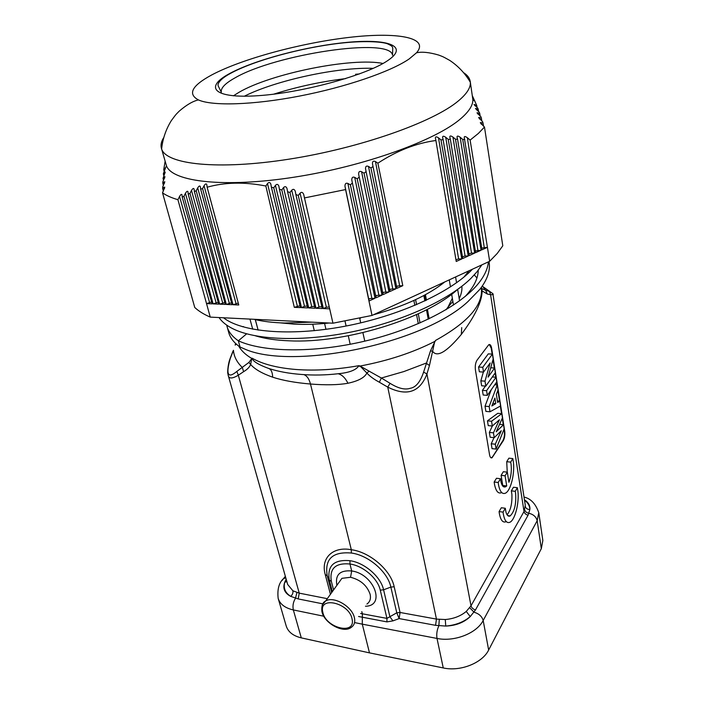 <?xml version="1.0" encoding="UTF-8"?>
<svg xmlns="http://www.w3.org/2000/svg" width="704" height="704" viewBox="0 0 704 704"><rect width="100%" height="100%" fill="white"/><g stroke="black" fill="none" stroke-linecap="round" stroke-linejoin="round"><path stroke-width="1.06" d="M345.646 78.619C321.165 81.558 297.176 86.75 273.662 94.178M472.463 269.192C450.472 292.618 398.156 316.334 343.913 326.436C289.511 336.591 241.604 331.971 223.485 317.777M488.365 261.87C487.837 268.506 484.669 275.519 478.861 282.92C461.173 305.43 415.862 329.094 364.778 341.15C313.57 353.241 263.34 352.29 238.348 340.806L246.646 333.828M255.482 335.843C264.766 338.65 276.003 340.305 289.186 340.815C344.062 343.675 425.242 319.07 457.354 289.643M253.959 319.282C262.68 321.438 272.932 322.687 284.715 323.022L311.766 322.159M469.031 270.776L463.962 277.068M478.218 270.239C478.157 278.476 473.783 287.258 465.089 296.569M226.697 325.116L227.031 326.48C228.501 331.822 232.276 336.6 238.348 340.806L240.064 347.046L243.769 348.621C290.462 370.612 422.057 344.546 467.878 301.646L479.882 289.344C487.344 279.646 490.424 270.67 489.13 262.425L489.007 261.58M219.05 317.557C221.866 321.798 226.45 325.512 232.804 328.706C255.367 340.085 302.192 342.118 352.123 331.839C402.046 321.543 449.064 299.983 471.073 278.247L477.083 271.682L481.862 264.862M263.674 319.766L279.462 320.549M228.686 332.42L228.721 332.543C230.208 337.946 233.992 342.786 240.064 347.046M238.691 346.051C241.278 350.698 245.617 354.816 251.706 358.415L250.659 364.478C254.69 369.186 262.011 373.419 272.65 377.177C282.586 380.442 295.196 382.73 310.482 384.023C325.838 385.238 338.325 384.982 347.961 383.249C358.336 381.005 364.646 377.599 366.881 373.023L360.078 366.036L358.908 365.675C336.389 369.626 315.559 370.902 296.402 369.521C277.473 368.007 262.698 364.223 252.058 358.178L248.89 362.446L236.861 371.404L238.313 375.214C232.126 378.893 228.747 378.875 228.166 375.179L227.779 373.058C227.594 374.308 227.41 365.49 230.146 358.459L232.998 351.111M369.116 371.166L381.366 378.022L403.92 371.545L426.061 363.141L429.449 365.508L432.608 351.261C437.026 357.694 446.591 352.079 461.322 334.426C474.936 316.298 481.879 301.796 482.161 290.919L481.29 287.637C483.498 304.735 468.222 322.353 435.433 340.498L430.505 350.856L423.606 372.09L426.941 373.991C419.91 392.278 406.85 396.651 387.746 387.121L390.06 383.319L381.366 378.022L379.35 382.228C373.771 379.192 369.609 376.121 366.881 373.023L369.116 371.166L360.078 366.036C388.027 360.791 412.914 352.598 434.729 341.458L432.608 351.261L430.505 350.856M235.585 343.429L235.162 345.092L236.333 344.124M230.023 359.146L233.446 350.302C233.939 356.594 236.922 362.34 242.378 367.532L243.584 371.686L238.313 375.214L299.244 593.146L292.89 590.797L287.681 584.478L228.166 375.179M243.584 371.686C247.227 369.53 249.586 367.127 250.659 364.478L248.89 362.446M236.861 371.404C227.85 378.946 225.667 374.59 230.296 358.354M303.855 374.616C306.935 375.76 309.144 378.902 310.482 384.023L351.314 549.718C369.908 552.086 390.826 570.143 394.178 586.749L400.057 612.471L396.774 612.806L399.142 618.587L400.057 612.471L436.454 619.098L445.28 619.529C453.596 618.825 460.592 616.132 466.25 611.442L471.011 605.81L426.941 373.991L429.449 365.508M272.65 377.177C272.501 372.266 271.181 369.362 268.682 368.456C258.289 364.646 252.754 361.214 252.058 358.178L251.944 358.802M268.682 368.456C278.256 371.536 289.089 373.534 301.171 374.431C313.333 375.408 325.644 375.179 338.114 373.736C349.316 372.698 356.25 370.014 358.908 365.675L359.867 366.414M423.606 372.09C420.323 381.92 415.914 387.306 410.362 388.265C404.985 390.078 398.218 388.423 390.06 383.319M482.029 288.79L485.602 290.233L487.3 294.026L482.161 290.919L481.501 289.511M477.048 360.158L488.743 344.74C490.098 344.062 491.058 345.206 491.63 348.172L504.733 431.323C505.129 435.002 504.645 438.126 503.272 440.704L492.061 457.767C490.89 458.286 490.063 457.31 489.57 454.837L475.429 370.058C474.954 366.001 475.49 362.71 477.048 360.158M499.083 511.579L501.345 507.751L505.305 508.27L505.903 511.896C506.889 515.425 508.314 516.762 510.171 515.926C514.571 511.526 516.375 503.888 515.574 493.02L515.24 491.322L511.342 490.846L513.471 487.238L517.361 487.714L517.933 491.401C519.306 503.131 514.994 519.992 509.925 522.245C506.81 523.538 504.61 520.81 503.325 514.061L503.061 512.116L499.083 511.579L499.347 513.533C500.65 520.265 502.867 522.993 506 521.708M507.082 514.8C510.62 510.374 512.23 503.58 511.905 494.428L511.342 490.846M507.241 472.155L506.722 461.692L508.904 458.163L512.838 458.586L513.427 462.387C514.809 474.179 510.62 490.714 505.525 493.134C502.207 494.569 499.849 491.691 498.467 484.502L498.194 482.486L494.164 482.002L496.487 478.254L500.5 478.729L500.746 480.691C501.706 485.742 503.351 487.766 505.692 486.754L506.713 485.936L502.753 485.452L501.107 475.341L503.342 471.706L507.311 472.164L508.922 482.275C511.122 476.45 511.817 470.316 511.016 463.874L510.673 462.123L506.722 461.692M501.556 492.642C498.212 494.067 495.845 491.198 494.437 484.009L494.164 482.002M481.906 288.517L481.298 287.47M435.433 340.498L434.993 341.678M482.231 286.15L490.063 291.676M489.491 291.394C492.562 293.26 493.742 294.307 493.02 294.554L490.591 294.738L489.5 291.403L485.602 290.233L482.337 286M487.3 294.026L490.591 294.738L524.022 511.509L525.29 505.331L493.02 294.554M286.167 579.128L284.742 582.287L286.845 581.539M292.89 590.797L292.908 590.885C293.225 592.962 292.477 594.783 290.664 596.35L298.206 598.928L299.244 593.146L327.307 598.673M325.23 574.526L327.228 575.793C324.5 559.046 332.534 551.461 351.331 553.027L351.314 549.718C332.614 546.128 320.558 558.334 325.23 574.526L330.44 594.308M351.331 553.027C368.465 555.201 387.737 571.806 390.852 587.101L394.178 586.749M358.556 616.502L386.918 621.887L392.911 620.884L399.142 618.587L435.556 625.328L445.746 626.067C455.77 625.698 463.936 622.538 470.246 616.59L475.499 609.919C473.079 609.198 471.583 607.834 471.011 605.81L524.022 511.509C524.515 513.383 525.862 514.615 528.062 515.214L529.874 509.467C527.472 509.476 525.985 508.534 525.404 506.642L525.386 506.563M361.821 611.653L362.366 613.826L362.287 624.158L437.008 638.44C454.353 642.092 476.758 633.292 483.182 620.497L537.178 520.714L538.771 512.706C535.735 503.835 530.816 498.617 524.022 497.05M331.646 592.627L327.228 575.793L329.331 580.052C327.034 565.761 333.898 559.31 349.941 560.701L349.967 564.01L351.692 570.962C373.93 573.848 386.1 606.038 365.464 606.232M380.266 590.154L383.583 589.802C380.873 576.787 364.522 562.654 349.941 560.701M336.882 585.332C335.016 574.772 339.953 569.976 351.692 570.962L350.548 577.28C360.51 579.797 367.03 585.446 370.11 594.246C371.061 598.611 370.005 601.876 366.942 604.041M332.367 591.624L329.331 580.052L331.355 581.346C329.314 568.471 335.518 562.69 349.967 564.01C363.088 565.752 377.802 578.442 380.266 590.146L386.945 618.394L389.902 616.704L383.583 589.802L390.852 587.101L396.774 612.806L389.902 616.704L392.911 620.884M338.298 583.361L341.906 578.336L350.548 577.28M538.771 512.706L542.846 540.496L541.323 548.662L488.655 650.021C482.398 663.001 460.381 671.801 443.256 667.946L369.477 652.872L362.287 624.158L354.552 622.565M369.477 652.872L301.294 637.877C293.146 635.897 288.121 631.946 286.22 626.006L278.168 598.418C280.034 604.226 285.094 608.062 293.33 609.937C292.486 605.88 293.198 601.99 295.469 598.277L296.921 592.557M452.346 298.241L448.043 307.067L446.028 309.742M359.366 73.964L355.573 74.263M489.667 261.272L487.423 247.342L481.976 249.806L464.244 137.35C464.262 136.154 465.309 136.286 467.377 137.755L470.122 140.096L478.368 133.443L484.475 127.046L502.797 245.802L497.244 253.449L489.667 261.272L372.002 315.445L332.948 323.206L210.25 317.117C203.799 314.31 198.634 311.106 194.762 307.49L162.527 192.817L164.78 187.158L164.076 187.264L164.498 188.707M402.802 285.674L397.558 286.009L396.669 286.933L396.915 288.341L402.802 285.674L377.881 163.187C396.88 150.726 416.222 143.158 435.908 140.501L435.371 138.107C435.38 136.558 436.418 136.479 438.504 137.852L440.968 139.885L443.133 139.691L442.596 137.35C442.605 135.898 443.652 135.872 445.729 137.28L448.219 139.357L450.358 139.269L449.812 136.99C449.838 135.617 450.886 135.652 452.954 137.086L455.462 139.198L457.574 139.225L457.037 136.998C457.054 135.722 458.102 135.802 460.17 137.254L462.704 139.401L464.79 139.524M396.915 288.341L372.451 163.627C372.451 161.313 373.446 160.635 375.452 161.586L377.881 163.187M395.921 288.79L390.676 289.124L389.77 290.048L389.998 291.474L395.921 288.79L370.929 167.983L373.006 166.505M389.998 291.474L365.517 168.661C365.508 166.294 366.502 165.554 368.5 166.443L370.929 167.983M388.995 291.931L383.742 292.257L382.818 293.19L383.038 294.624L388.995 291.931L364.03 173.202L366.071 171.609M383.038 294.624L358.618 174.117C358.6 171.697 359.594 170.896 361.583 171.714L364.03 173.202M382.026 295.082L376.763 295.407L375.83 296.358L376.033 297.801L382.026 295.082L357.183 178.816L359.181 177.126M376.033 297.801L351.771 179.951C351.798 177.47 352.783 176.616 354.719 177.39L357.183 178.816M372.002 315.445L368.966 301.004L375.012 298.258L350.372 184.818L352.334 183.04M457.574 139.225L475.605 252.692L481.061 250.219L462.704 139.401M450.358 139.269L469.19 255.596L474.681 253.106L455.462 139.198M443.133 139.691L462.73 258.526L468.257 256.018L448.219 139.357M435.908 140.501L456.227 261.466L461.798 258.949L440.968 139.885M461.798 258.949L458.612 258.914L455.946 259.758M470.254 81.541L472.868 99.739C472.982 105.239 469.04 111.478 461.023 118.448C436.392 140.158 364.637 166.285 294.536 177.126C224.356 188.082 172.542 181.808 166.531 165.968L161.621 148.993C166.329 164.419 217.774 170.324 288.86 159.192C359.867 148.174 433.215 122.162 458.304 100.971C466.778 93.905 470.782 87.666 470.334 82.245L470.254 81.541C469.718 78.232 467.614 75.354 463.954 72.908M165.114 161.339L163.733 169.699L165.572 167.772L163.328 173.826L165.229 172.031L163.02 178.358L164.982 176.686L162.853 181.799L162.8 183.278L164.833 181.738L162.703 187.009L162.677 188.575L164.076 187.264M210.25 317.117L177.927 199.698C171.406 197.798 166.276 195.501 162.527 192.817M177.927 199.698L179.538 196.486C180.77 194.436 181.597 193.882 182.01 194.806L182.23 197.164L183.946 196.275L185.434 193.327C186.683 191.294 187.528 190.775 187.968 191.77L188.223 194.19L190.001 193.371L191.479 190.467C192.72 188.452 193.591 187.977 194.084 189.05L194.366 191.523L196.214 190.793L197.692 187.933C198.95 185.935 199.839 185.504 200.358 186.657L200.666 189.191L202.576 188.558L204.054 185.742C205.339 183.762 206.254 183.383 206.791 184.615L207.126 187.211C224.937 182.222 244.508 181.817 265.848 186.014L267.485 183.603C268.893 182.002 270.01 182.169 270.846 184.105L271.383 187.211L273.759 187.774L275.431 185.407C276.857 183.858 277.992 184.087 278.854 186.094L279.409 189.262L281.802 189.939L283.518 187.616C284.97 186.12 286.132 186.41 287.003 188.487L287.566 191.699L289.978 192.491L291.738 190.212C293.181 188.778 294.369 189.13 295.275 191.259L295.865 194.524L298.276 195.413L300.08 193.169C301.532 191.796 302.738 192.201 303.679 194.401L332.948 323.206M375.012 298.258L369.75 298.584L368.799 299.534L368.966 301.004L345.585 189.57L304.33 197.956M345.585 189.57L344.969 186.173C345.004 183.63 345.981 182.723 347.89 183.454L350.372 184.818M470.122 140.096L487.423 247.342L481.703 248.054M484.475 127.046L480.269 122.751L483.041 123.086L482.548 121.607L478.606 117.603L481.369 118.096L480.885 116.714L477.004 112.851L479.758 113.502L479.292 112.218L475.482 108.504L478.218 109.305L477.778 108.126L474.021 104.57L476.758 105.521L472.384 95.823M163.566 137.861C161.242 141.592 160.521 145.077 161.401 148.324M211.86 74.87C191.875 85.633 187.405 93.984 198.431 99.924C212.23 106.181 252.938 105.072 299.402 96.096C345.858 87.138 390.773 71.641 409.138 58.969L416.53 52.774C430.038 37.277 396.44 31.75 348.401 37.488C300.335 43.146 242.194 58.819 211.86 74.87M477.074 107.545L476.758 105.521M478.579 111.619L478.218 109.305M480.163 116.09L479.758 113.502M481.809 120.965L481.369 118.096M483.534 126.227L483.041 123.086M163.381 191.083L162.677 188.575M163.434 185.53L162.8 183.278M163.574 180.356L163.02 178.358M163.812 175.569L163.328 173.826M164.146 171.186L163.733 169.699M211.622 301.981L206.536 303.609L212.142 303.846L182.23 197.164M238.26 303.09L233.006 304.726L238.77 304.973L207.126 187.211M233.006 304.726L202.576 188.558M231.528 302.808L226.318 304.445L232.038 304.691L200.666 189.191M226.318 304.445L196.214 190.793M224.849 302.526L219.683 304.163L225.359 304.401L194.366 191.523M219.683 304.163L190.001 193.371M218.214 302.254L213.092 303.882L218.733 304.119L188.223 194.19M213.092 303.882L183.946 196.275M329.261 306.997L326.366 307.226L323.338 308.563L329.683 308.836M323.338 308.563L298.276 195.413M321.851 306.671L319.018 306.926L315.999 308.255L322.282 308.519L295.865 194.524M315.999 308.255L289.978 192.491M314.503 306.346L311.731 306.618L308.713 307.947L314.943 308.211L287.566 191.699M308.713 307.947L281.802 189.939M307.217 306.029L304.498 306.319L301.479 307.639L307.666 307.903L279.409 189.262M301.479 307.639L273.759 187.774M299.983 305.721L294.298 307.331L300.441 307.595L271.383 187.211M294.298 307.331L265.848 186.014M481.061 250.219L475.323 250.95M474.681 253.106L471.504 253.079L468.908 253.871M468.257 256.018L465.08 255.983L462.449 256.802M360.474 318.111L359.788 318.701M280.315 322.854L294.078 324.139C304.938 324.694 316.624 324.315 329.129 323.022M345.03 321.191L346.104 326.022M348.295 335.782L350.187 344.274M359.691 318.287L360.721 322.881M362.894 332.658L364.786 341.15M373.437 314.785C404.325 306.24 428.111 295.293 444.805 281.926M449.275 279.866L450.454 286.915M451.678 294.246L453.482 305.078M455.594 276.962L456.553 282.762M457.662 289.414L459.562 300.846M249.964 319.088L252.718 329.182M255.253 319.598L258.122 330.114M255.332 319.616L257.814 328.97M448.043 307.067L452.874 301.409M428.234 319.202L426.501 309.795M424.864 300.951L423.861 295.53M424.776 295.038L425.788 300.511M427.416 309.32L429.15 318.762M459.184 298.575C461.331 294.254 462.22 290.154 461.868 286.264L461.886 286.546M312.743 324.21L314.283 330.686M415.615 299.64L416.566 304.674M418.29 313.782L420.024 322.951M325.952 329.331L324.579 323.453M418.29 323.708L416.557 314.574M414.814 305.413L413.873 300.45M491.172 457.882L492.615 456.72L502.876 440.66C504.249 438.082 504.733 434.958 504.328 431.288L504.011 429.273M489.298 344.511L491.216 348.154L492.158 354.103M493.011 359.559L494.349 368.016M495.132 372.988L495.801 377.203M496.575 382.14L497.015 384.912M497.878 390.403L499.576 401.13M500.35 406.067L501.547 413.635M502.278 418.246L503.29 424.67M494.604 368.034L495.334 372.698L485.822 386.1L485.012 381.154L490.151 362.974L483.534 372.082L479.354 371.8L478.562 367.013L488.277 353.874L492.404 354.121L493.178 358.996L488.083 377.142L494.604 368.034L490.714 367.77M485.822 386.1L481.659 385.792L480.85 380.846L483.349 372.073M501.794 413.662L491.55 421.23L492.334 426.017L499.435 419.769L493.451 432.828L494.234 437.659L490.16 437.254L489.368 432.432L492.334 426.017L488.242 425.63L487.45 420.851L497.754 413.31L501.794 413.662L502.454 417.85L496.206 431.781L503.536 424.697L499.55 424.327M494.234 437.659L501.301 430.734L495.299 444.198L496.1 449.073L492.043 448.65L491.242 443.784L494.006 437.633M487.335 395.366L486.57 390.685L496.047 377.221L496.778 381.85L487.335 395.366L483.19 395.032L482.416 390.359L485.461 386.074M494.762 384.736L497.262 384.93L489.157 406.551L490.01 411.761L485.892 411.4L485.03 406.199L491.225 389.787M483.534 372.082L482.75 367.294L478.562 367.013M482.75 367.294L492.404 354.121M485.012 381.154L480.85 380.846M491.55 421.23L487.45 420.851M493.451 432.828L489.368 432.432M495.299 444.198L491.242 443.784M496.1 449.073L504.187 428.842L503.536 424.697M496.047 377.221L492.316 376.957M486.57 390.685L482.416 390.359M497.411 400.946L499.822 401.148L497.649 402.45L496.355 394.337L498.054 389.946L497.262 384.93M489.157 406.551L485.03 406.199M490.01 411.761L500.579 405.944L499.822 401.148M495.783 403.586L494.894 398.059L491.85 405.962L495.783 403.586L492.862 403.339M503.061 512.116L505.305 508.27M515.24 491.322L517.361 487.714M506.713 485.936L505.085 475.807L501.107 475.341M505.085 475.807L507.311 472.164M498.194 482.486L500.5 478.729M510.673 462.123L512.838 458.586M474.302 274.912L476.942 277.966M347.961 383.249C345.224 377.828 341.942 374.66 338.114 373.736M435.556 625.328L436.454 619.098L387.746 387.121L379.35 382.228M461.322 334.426L461.718 327.589M290.664 596.35C285.199 592.821 283.219 588.13 284.742 582.287C282.568 588.368 284.548 593.058 290.664 596.35M298.206 598.928L322.802 603.838M439.296 619.476L438.856 625.83C436.964 629.922 436.348 634.128 437.008 638.44L443.256 667.946M301.294 637.877L293.33 609.937L323.787 616.22M386.918 621.887L386.945 618.394L360.598 613.466M333.59 589.908L331.355 581.346M341.889 578.362L325.6 601.04C322.696 602.254 321.455 605.678 321.869 611.318C323.858 623.163 343.49 633.864 351.278 627.334C354.156 625.381 355.238 622.371 354.526 618.297L354.358 617.549C352.044 606.311 333.485 595.734 325.6 601.04L322.335 604.824M322.775 612.075C325.433 627.977 355.881 635.571 352.097 619.124C349.466 602.774 318.437 595.593 322.775 612.075M524.779 509.863L524.797 509.942C525.334 511.799 526.733 512.917 528.994 513.295C533.482 514.422 536.21 516.894 537.178 520.714L541.323 548.662M488.655 650.021L483.182 620.497C482.002 616.431 478.966 613.677 474.074 612.225L469.726 607.763M244.323 96.219C275.994 80.3 337.788 66.933 373.208 68.358M458.612 258.914L438.504 137.852M484.229 247.324L467.377 137.755M387.922 60.456C367.092 75.011 302.764 92.734 258.412 95.674C213.778 98.806 203.72 87.437 229.434 73.656C254.593 59.875 306.786 46.156 346.975 42.39C387.341 38.456 409.464 45.857 387.922 60.456M221.311 92.259C220.572 88.211 224.998 83.494 234.582 78.118L235.004 77.88C275.334 54.278 390.597 36.802 392.533 55.238L392.753 47.969C392.198 46.578 392.753 46.262 387.438 43.771C381.19 41.51 362.595 40.665 340.551 43.173C301.506 47.608 253.396 60.658 230.006 73.665C223.186 77.396 219.208 80.934 218.064 84.286L218.108 85.73L221.311 92.259M382.985 63.474C352.255 57.112 270.926 73.524 238.929 92.356L233.411 95.814M481.351 124.318L481.078 122.452M479.679 119.108L479.424 117.392M478.06 114.286L477.831 112.728M476.52 109.859L476.318 108.46M475.05 105.846L474.866 104.614M164.965 168.168L165.22 169.039M164.604 172.348L164.894 173.369M164.331 176.933L164.666 178.094M164.155 181.905L164.534 183.216M179.538 196.486L209.537 302.359M267.485 183.603L297.317 306.02M275.431 185.407L304.498 306.319M283.518 187.616L311.731 306.618M291.738 190.212L319.018 306.926M300.08 193.169L326.366 307.226M344.969 186.173L368.799 299.534M371.835 298.162L347.89 183.454M185.434 193.327L216.084 302.632M191.479 190.467L222.675 302.905M197.692 187.933L229.319 303.178M204.054 185.742L236.007 303.459M477.884 250.193L460.17 137.254M471.504 253.079L452.954 137.086M465.08 255.983L445.729 137.28M399.626 285.595L375.452 161.586M372.451 163.627L396.669 286.933M392.744 288.702L368.5 166.443M365.517 168.661L389.77 290.048M385.818 291.834L361.583 171.714M358.618 174.117L382.818 293.19M378.849 294.985L354.719 177.39M351.771 179.951L375.83 296.358M466.25 611.442L470.246 616.59C463.646 622.09 455.479 625.249 445.746 626.067L445.28 619.529M475.499 609.919L528.062 515.214M524.506 500.21C527.982 502.779 529.769 505.868 529.874 509.467C530.235 505.604 528.422 502.374 524.436 499.778M285.842 577.984L283.598 578.538L282.084 580.466M243.434 326.568L242.537 326.744M228.721 332.552L227.066 326.594M485.725 290.242L481.994 288.693M489.482 291.386L485.769 290.25M166.531 165.968L165.519 167.71M472.868 99.739L474.98 101.235M198.431 99.924C192.905 101.13 186.498 104.878 179.194 111.179C176.572 113.978 177.038 112.781 171.318 120.639C165.95 129.298 162.712 138.75 161.621 148.993M416.53 52.774C422.057 51.586 429.449 52.351 438.706 55.07C442.244 56.531 441.32 55.642 449.786 60.43C458.251 66.097 465.106 73.374 470.334 82.245M425.436 294.677L426.457 300.194M285.358 576.286L283.598 578.538C278.969 582.692 277.165 589.318 278.168 598.418M507.751 515.601L510.171 515.926M503.096 486.438L505.692 486.754"/></g></svg>
